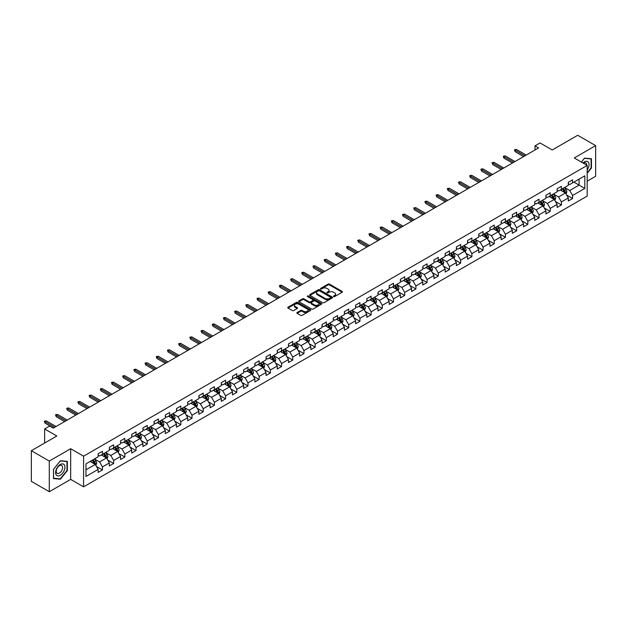 <?xml version="1.0" encoding="UTF-8"?>
<svg xmlns="http://www.w3.org/2000/svg" width="627" height="627" viewBox="0 0 627 627"><rect width="100%" height="100%" fill="white"/><g stroke="black" fill="none" stroke-linecap="round" stroke-linejoin="round"><path stroke-width="0.94" d="M333.682 296.571A0.698 0.4 0 0 0 334.669 296.571L342.154 292.245A0.995 0.572 0 0 0 342.444 291.837A0.995 0.572 0 0 0 342.154 291.43L329.473 284.117A0.995 0.572 0 0 0 328.07 284.117L320.585 288.436A0.698 0.4 0 0 0 321.573 289L322.537 288.444A3.19 1.842 0 0 1 327.043 288.444L328.101 289.055A3.19 1.842 0 0 1 329.034 290.356A3.19 1.842 0 0 1 328.101 291.657L327.137 292.213A0.698 0.4 0 0 0 328.117 292.785L329.089 292.229A3.19 1.842 0 0 1 333.595 292.229L334.653 292.833A3.19 1.842 0 0 1 335.586 294.141A3.19 1.842 0 0 1 334.653 295.442L333.682 295.999A0.698 0.4 0 0 0 333.682 296.571L333.682 295.999M297.143 312.497A0.995 0.572 0 0 0 296.853 312.904A0.995 0.572 0 0 0 297.143 313.312L300.701 315.365A0.995 0.572 0 0 0 302.112 315.365L310.42 310.569A0.995 0.572 0 0 0 310.718 310.161A0.995 0.572 0 0 0 310.42 309.754L297.747 302.433A0.995 0.572 0 0 0 296.336 302.433L288.028 307.23A0.995 0.572 0 0 0 287.73 307.638A0.995 0.572 0 0 0 288.028 308.045L292.323 310.53A0.995 0.572 0 0 0 293.734 310.53L297.284 308.468A0.995 0.572 0 0 0 297.582 308.069A0.995 0.572 0 0 0 297.284 307.661L295.152 306.431A2.665 1.536 0 0 1 294.377 305.341A2.665 1.536 0 0 1 296.022 303.923A2.665 1.536 0 0 1 298.922 304.252L307.269 309.072A2.665 1.536 0 0 1 308.053 310.161A2.665 1.536 0 0 1 306.407 311.58A2.665 1.536 0 0 1 303.499 311.251L302.112 310.443A0.995 0.572 0 0 0 300.701 310.443L297.143 312.497L297.143 313.312L300.701 311.274L300.701 310.443M587.186 181.179L595.65 176.289L595.65 145.629L577.71 135.275L552.238 149.978L540.035 142.94L535.011 145.84L538.601 147.909L53.232 428.131L49.651 426.062L44.627 428.962L44.627 443.046M49.29 461.072L49.29 491.725L70.671 479.381L70.671 448.72L49.29 461.072L31.35 450.711L56.822 436.008L44.627 428.962M70.671 448.72L83.587 456.182L587.186 165.434L587.186 196.094L83.587 486.842L83.587 456.182M595.65 145.629L574.269 157.973L587.186 165.434M322.607 302.716A0.995 0.572 0 0 0 324.018 302.716L332.326 297.919A0.995 0.572 0 0 0 332.623 297.512A0.995 0.572 0 0 0 332.326 297.104L319.652 289.784A0.995 0.572 0 0 0 318.242 289.784L309.926 294.588A0.995 0.572 0 0 0 309.636 294.988A0.995 0.572 0 0 0 309.926 295.395L322.607 302.716M307.779 296.72A0.698 0.4 0 0 1 308.484 296.814L321.361 304.252L313.061 309.04A0.995 0.572 0 0 1 311.658 309.04L298.977 301.72L298.977 300.905A0.995 0.572 0 0 0 298.687 301.313A0.995 0.572 0 0 0 298.977 301.72M298.977 300.905L302.535 298.852A0.995 0.572 0 0 1 303.946 298.852L309.087 301.822A0.995 0.572 0 0 0 310.49 301.822L312.849 300.458A0.995 0.572 0 0 0 313.147 300.051A0.995 0.572 0 0 0 312.849 299.651L307.496 296.555A0.698 0.4 0 0 1 308.484 295.991L321.377 303.429A0.995 0.572 0 0 1 321.667 303.836A0.995 0.572 0 0 1 321.377 304.244L321.377 303.429M49.29 491.725L31.35 481.371L31.35 450.711M96.472 466.472L102.46 469.936L102.46 466.911L109.349 462.93L109.349 465.955L113.659 463.471L113.659 460.445L120.541 456.472L120.541 459.497L124.851 457.012L124.851 453.987L131.741 450.006L131.741 453.031L136.043 450.547L136.043 447.521L142.932 443.548L142.932 446.573L147.235 444.081L147.235 441.055L154.124 437.082L154.124 440.107L158.435 437.622L158.435 434.597L165.324 430.616L165.324 433.641L169.627 431.157L169.627 428.131L176.516 424.158L176.516 427.183L180.819 424.698L180.819 421.673L187.708 417.692L187.708 420.717L192.011 418.233L192.011 415.207L198.9 411.234L198.9 414.251L203.211 411.767L203.211 408.741L210.1 404.768L210.1 407.793L214.403 405.308L214.403 402.283L221.292 398.302L221.292 401.327L225.595 398.843L225.595 395.817L232.484 391.844L232.484 394.869L236.794 392.377L236.794 389.359L243.684 385.378L243.684 388.403L247.986 385.918L247.986 382.893L254.875 378.92L254.875 381.937L259.178 379.453L259.178 376.427L266.067 372.454L266.067 375.479L270.37 372.994L270.37 369.969L277.259 365.988L277.259 369.013L281.57 366.529L281.57 363.503L288.459 359.53L288.459 362.555L292.762 360.063L292.762 357.045L299.651 353.064L299.651 356.089L303.954 353.604L303.954 350.579L310.843 346.598L310.843 349.623L315.154 347.139L315.154 344.113L322.043 340.14L322.043 343.165L326.346 340.68L326.346 337.655L333.235 333.674L333.235 336.699L337.538 334.215L337.538 331.189L344.427 327.216L344.427 330.241L348.73 327.749L348.73 324.731L355.619 320.75L355.619 323.775L359.929 321.29L359.929 318.265L366.819 314.284L366.819 317.309L371.121 314.825L371.121 311.799L378.01 307.826L378.01 310.851L382.313 308.366L382.313 305.341L389.202 301.36L389.202 304.385L393.513 301.9L393.513 298.875L400.394 294.902L400.394 297.919L404.705 295.435L404.705 292.409L411.594 288.436L411.594 291.461L415.897 288.976L415.897 285.951L422.786 281.97L422.786 284.995L427.089 282.511L427.089 279.485L433.978 275.512L433.978 278.537L438.289 276.052L438.289 273.027L445.178 269.046L445.178 272.071L449.481 269.586L449.481 266.561L456.37 262.588L456.37 265.605L460.673 263.121L460.673 260.095L467.562 256.122L467.562 259.147L471.872 256.662L471.872 253.637L478.754 249.656L478.754 252.681L483.064 250.197L483.064 247.171L489.953 243.198L489.953 246.223L494.256 243.731L494.256 240.713L501.145 236.732L501.145 239.757L505.448 237.272L505.448 234.247L512.337 230.274L512.337 233.291L516.648 230.807L516.648 227.781L523.537 223.808L523.537 226.833L527.84 224.348L527.84 221.323L534.729 217.342L534.729 220.367L539.032 217.882L539.032 214.857L545.921 210.884L545.921 213.909L550.224 211.417L550.224 208.399L557.113 204.418L557.113 207.443L561.424 204.958L561.424 201.933L568.313 197.952L568.313 200.977L572.616 198.493L572.616 195.467L584.811 188.429L584.811 175.834L579.074 179.15L579.074 185.114L584.811 188.429M102.46 469.936L98.157 472.421L98.157 469.396L85.954 476.442L85.954 463.847L98.157 456.801L98.157 453.776L102.46 451.291L102.46 454.316L109.349 450.343L109.349 447.317L113.659 444.825L113.659 447.85L120.541 443.877L120.541 440.852L124.851 438.367L124.851 441.392L131.741 437.411L131.741 434.386L136.043 431.901L136.043 434.926L142.932 430.953L142.932 427.927L147.235 425.443L147.235 428.468L154.124 424.487L154.124 421.462L158.435 418.977L158.435 422.002L165.324 418.021L165.324 415.003L169.627 412.511L169.627 415.536L176.516 411.563L176.516 408.538L180.819 406.053L180.819 409.078L187.708 405.097L187.708 402.072L192.011 399.587L192.011 402.612L198.9 398.639L198.9 395.613L203.211 393.129L203.211 396.146L210.1 392.173L210.1 389.148L214.403 386.663L214.403 389.688L221.292 385.707L221.292 382.689L225.595 380.197L225.595 383.222L232.484 379.249L232.484 376.224L236.794 373.739L236.794 376.764L243.684 372.783L243.684 369.758L247.986 367.273L247.986 370.298L254.875 366.325L254.875 363.299L259.178 360.815L259.178 363.832L266.067 359.859L266.067 356.834L270.37 354.349L270.37 357.374L277.259 353.393L277.259 350.368L281.57 347.883L281.57 350.908L288.459 346.935L288.459 343.909L292.762 341.425L292.762 344.45L299.651 340.469L299.651 337.444L303.954 334.959L303.954 337.984L310.843 334.011L310.843 330.985L315.154 328.501L315.154 331.518L322.043 327.545L322.043 324.52L326.346 322.035L326.346 325.06L333.235 321.079L333.235 318.054L337.538 315.569L337.538 318.594L344.427 314.621L344.427 311.595L348.73 309.111L348.73 312.136L355.619 308.155L355.619 305.13L359.929 302.645L359.929 305.67L366.819 301.689L366.819 298.671L371.121 296.179L371.121 299.204L378.01 295.231L378.01 292.206L382.313 289.721L382.313 292.746L389.202 288.765L389.202 285.74L393.513 283.255L393.513 286.28L400.394 282.307L400.394 279.281L404.705 276.797L404.705 279.814L411.594 275.841L411.594 272.816L415.897 270.331L415.897 273.356L422.786 269.375L422.786 266.357L427.089 263.865L427.089 266.89L433.978 262.917L433.978 259.892L438.289 257.407L438.289 260.432L445.178 256.451L445.178 253.426L449.481 250.941L449.481 253.966L456.37 249.993L456.37 246.967L460.673 244.483L460.673 247.5L467.562 243.527L467.562 240.502L471.872 238.017L471.872 241.042L478.754 237.061L478.754 234.043L483.064 231.551L483.064 234.576L489.953 230.603L489.953 227.577L494.256 225.093L494.256 228.118L501.145 224.137L501.145 221.112L505.448 218.627L505.448 221.652L512.337 217.679L512.337 214.653L516.648 212.169L516.648 215.186L523.537 211.213L523.537 208.188L527.84 205.703L527.84 208.728L534.729 204.747L534.729 201.722L539.032 199.237L539.032 202.262L545.921 198.289L545.921 195.263L550.224 192.779L550.224 195.804L557.113 191.823L557.113 188.798L561.424 186.313L561.424 189.338L568.313 185.365L568.313 182.339L572.616 179.847L572.616 182.872L584.811 175.834M101.315 454.983L106.48 457.961L99.591 461.942L94.426 458.956M98.157 455.147L99.591 455.97L102.46 454.316M99.591 461.942L102.46 466.911M106.48 457.961L109.349 462.93M112.507 448.517L117.672 451.503L110.783 455.476L105.618 452.49M109.349 448.681L110.783 449.512L113.659 447.85M110.783 455.476L113.659 460.445M117.672 451.503L120.541 456.472M123.699 442.051L128.872 445.037L121.983 449.01L116.81 446.032M120.541 442.215L121.983 443.046L124.851 441.392M121.983 449.01L124.851 453.987M128.872 445.037L131.741 450.006M134.899 435.593L140.064 438.571L133.175 442.552L128.01 439.566M131.741 435.757L133.175 436.588L136.043 434.926M133.175 442.552L136.043 447.521M140.064 438.571L142.932 443.548M146.091 429.127L151.256 432.113L144.367 436.086L139.202 433.108M142.932 429.291L144.367 430.122L147.235 428.468M144.367 436.086L147.235 441.055M151.256 432.113L154.124 437.082M157.283 422.669L162.448 425.647L155.559 429.628L150.394 426.642M154.124 422.833L155.559 423.656L158.435 422.002M155.559 429.628L158.435 434.597M162.448 425.647L165.324 430.616M168.475 416.203L173.648 419.181L166.758 423.162L161.586 420.176M165.324 416.367L166.758 417.198L169.627 415.536M166.758 423.162L169.627 428.131M173.648 419.181L176.516 424.158M179.675 409.737L184.84 412.723L177.95 416.696L172.786 413.718M176.516 409.901L177.95 410.732L180.819 409.078M177.95 416.696L180.819 421.673M184.84 412.723L187.708 417.692M190.867 403.279L196.032 406.257L189.142 410.238L183.977 407.252M187.708 403.443L189.142 404.274L192.011 402.612M189.142 410.238L192.011 415.207M196.032 406.257L198.9 411.234M202.059 396.813L207.223 399.799L200.342 403.772L195.169 400.794M198.9 396.977L200.342 397.808L203.211 396.146M200.342 403.772L203.211 408.741M207.223 399.799L210.1 404.768M213.258 390.347L218.423 393.333L211.534 397.314L206.369 394.328M210.1 390.519L211.534 391.342L214.403 389.688M211.534 397.314L214.403 402.283M218.423 393.333L221.292 398.302M224.45 383.889L229.615 386.867L222.726 390.848L217.561 387.862M221.292 384.053L222.726 384.884L225.595 383.222M222.726 390.848L225.595 395.817M229.615 386.867L232.484 391.844M235.642 377.423L240.807 380.409L233.918 384.382L228.753 381.404M232.484 377.587L233.918 378.418L236.794 376.764M233.918 384.382L236.794 389.359M240.807 380.409L243.684 385.378M246.834 370.965L252.007 373.943L245.118 377.924L239.945 374.938M243.684 371.129L245.118 371.952L247.986 370.298M245.118 377.924L247.986 382.893M252.007 373.943L254.875 378.92M258.034 364.499L263.199 367.485L256.31 371.458L251.145 368.472M254.875 364.663L256.31 365.494L259.178 363.832M256.31 371.458L259.178 376.427M263.199 367.485L266.067 372.454M269.226 358.033L274.391 361.019L267.502 364.992L262.337 362.014M266.067 358.205L267.502 359.028L270.37 357.374M267.502 364.992L270.37 369.969M274.391 361.019L277.259 365.988M280.418 351.575L285.583 354.553L278.702 358.534L273.529 355.548M277.259 351.739L278.702 352.57L281.57 350.908M278.702 358.534L281.57 363.503M285.583 354.553L288.459 359.53M291.618 345.109L296.783 348.095L289.893 352.068L284.729 349.09M288.459 345.273L289.893 346.104L292.762 344.45M289.893 352.068L292.762 357.045M296.783 348.095L299.651 353.064M302.81 338.651L307.975 341.629L301.085 345.61L295.92 342.624M299.651 338.815L301.085 339.638L303.954 337.984M301.085 345.61L303.954 350.579M307.975 341.629L310.843 346.598M314.002 332.185L319.167 335.171L312.277 339.144L307.112 336.158M310.843 332.349L312.277 333.18L315.154 331.518M312.277 339.144L315.154 344.113M319.167 335.171L322.043 340.14M325.194 325.719L330.366 328.705L323.477 332.678L318.304 329.7M322.043 325.883L323.477 326.714L326.346 325.06M323.477 332.678L326.346 337.655M330.366 328.705L333.235 333.674M336.393 319.261L341.558 322.239L334.669 326.22L329.504 323.234M333.235 319.425L334.669 320.256L337.538 318.594M334.669 326.22L337.538 331.189M341.558 322.239L344.427 327.216M347.585 312.795L352.75 315.781L345.861 319.754L340.696 316.776M344.427 312.959L345.861 313.79L348.73 312.136M345.861 319.754L348.73 324.731M352.75 315.781L355.619 320.75M358.777 306.337L363.942 309.315L357.053 313.296L351.888 310.31M355.619 306.501L357.053 307.324L359.929 305.67M357.053 313.296L359.929 318.265M363.942 309.315L366.819 314.284M369.969 299.871L375.142 302.857L368.253 306.83L363.088 303.844M366.819 300.035L368.253 300.866L371.121 299.204M368.253 306.83L371.121 311.799M375.142 302.857L378.01 307.826M381.169 293.405L386.334 296.391L379.445 300.364L374.28 297.386M378.01 293.569L379.445 294.4L382.313 292.746M379.445 300.364L382.313 305.341M386.334 296.391L389.202 301.36M392.361 286.947L397.526 289.925L390.637 293.906L385.472 290.92M389.202 287.111L390.637 287.942L393.513 286.28M390.637 293.906L393.513 298.875M397.526 289.925L400.394 294.902M403.553 280.481L408.726 283.467L401.836 287.44L396.664 284.462M400.394 280.645L401.836 281.476L404.705 279.814M401.836 287.44L404.705 292.409M408.726 283.467L411.594 288.436M414.753 274.015L419.918 277.001L413.028 280.982L407.863 277.996M411.594 274.187L413.028 275.01L415.897 273.356M413.028 280.982L415.897 285.951M419.918 277.001L422.786 281.97M425.945 267.557L431.11 270.535L424.22 274.516L419.055 271.53M422.786 267.721L424.22 268.552L427.089 266.89M424.22 274.516L427.089 279.485M431.11 270.535L433.978 275.512M437.137 261.091L442.301 264.077L435.412 268.05L430.247 265.072M433.978 261.255L435.412 262.086L438.289 260.432M435.412 268.05L438.289 273.027M442.301 264.077L445.178 269.046M448.329 254.633L453.501 257.611L446.612 261.592L441.447 258.606M445.178 254.797L446.612 255.628L449.481 253.966M446.612 261.592L449.481 266.561M453.501 257.611L456.37 262.588M459.528 248.167L464.693 251.153L457.804 255.126L452.639 252.14M456.37 248.331L457.804 249.162L460.673 247.5M457.804 255.126L460.673 260.095M464.693 251.153L467.562 256.122M470.72 241.701L475.885 244.687L468.996 248.66L463.831 245.682M467.562 241.873L468.996 242.696L471.872 241.042M468.996 248.66L471.872 253.637M475.885 244.687L478.754 249.656M481.912 235.243L487.085 238.221L480.196 242.202L475.023 239.216M478.754 235.407L480.196 236.238L483.064 234.576M480.196 242.202L483.064 247.171M487.085 238.221L489.953 243.198M493.112 228.777L498.277 231.763L491.388 235.736L486.223 232.758M489.953 228.941L491.388 229.772L494.256 228.118M491.388 235.736L494.256 240.713M498.277 231.763L501.145 236.732M504.304 222.319L509.469 225.297L502.58 229.278L497.415 226.292M501.145 222.483L502.58 223.306L505.448 221.652M502.58 229.278L505.448 234.247M509.469 225.297L512.337 230.274M515.496 215.853L520.661 218.839L513.772 222.812L508.607 219.826M512.337 216.017L513.772 216.848L516.648 215.186M513.772 222.812L516.648 227.781M520.661 218.839L523.537 223.808M526.688 209.387L531.861 212.373L524.971 216.346L519.799 213.368M523.537 209.559L524.971 210.382L527.84 208.728M524.971 216.346L527.84 221.323M531.861 212.373L534.729 217.342M537.888 202.929L543.053 205.907L536.163 209.888L530.998 206.902M534.729 203.093L536.163 203.924L539.032 202.262M536.163 209.888L539.032 214.857M543.053 205.907L545.921 210.884M549.08 196.463L554.244 199.449L547.355 203.422L542.19 200.444M545.921 196.627L547.355 197.458L550.224 195.804M547.355 203.422L550.224 208.399M554.244 199.449L557.113 204.418M560.272 190.005L565.436 192.983L558.555 196.964L553.382 193.978M557.113 190.169L558.555 190.992L561.424 189.338M558.555 196.964L561.424 201.933M565.436 192.983L568.313 197.952M573.909 182.128L579.074 185.114L569.747 190.498L564.582 187.512M568.313 183.703L569.747 184.534L572.616 182.872M569.747 190.498L572.616 195.467M70.671 479.381L83.587 486.842M535.011 145.84L535.011 149.978M85.954 469.811L95.288 464.427L90.116 461.441M95.288 464.427L98.157 469.396M566.628 195.036L572.616 198.493M555.428 201.494L561.424 204.958M544.236 207.96L550.224 211.417M533.044 214.426L539.032 217.882M521.844 220.884L527.84 224.348M510.652 227.35L516.648 230.807M499.46 233.808L505.448 237.272M488.268 240.274L494.256 243.731M477.069 246.74L483.064 250.197M465.877 253.198L471.872 256.662M454.685 259.664L460.673 263.121M443.485 266.13L449.481 269.586M432.293 272.588L438.289 276.052M421.101 279.054L427.089 282.511M409.909 285.512L415.897 288.976M398.709 291.978L404.705 295.435M387.517 298.444L393.513 301.9M376.325 304.902L382.313 308.366M365.126 311.368L371.121 314.825M353.934 317.826L359.929 321.29M342.742 324.292L348.73 327.749M331.55 330.758L337.538 334.215M320.35 337.216L326.346 340.68M309.158 343.682L315.154 347.139M297.966 350.14L303.954 353.604M286.774 356.606L292.762 360.063M275.574 363.072L281.57 366.529M264.382 369.53L270.37 372.994M253.19 375.996L259.178 379.453M241.991 382.462L247.986 385.918M230.799 388.92L236.794 392.377M219.607 395.386L225.595 398.843M208.415 401.844L214.403 405.308M197.215 408.31L203.211 411.767M186.023 414.776L192.011 418.233M174.831 421.234L180.819 424.698M163.631 427.7L169.627 431.157M152.439 434.158L158.435 437.622M141.247 440.624L147.235 444.081M130.055 447.09L136.043 450.547M118.856 453.548L124.851 457.012M107.664 460.014L113.659 463.471M587.186 173.311L591.449 167.997L591.449 158.764L584.529 158.145L581.37 162.079L584.388 158.349L591.096 158.952L591.096 167.895L587.186 172.762M53.491 478.589L60.411 479.208L67.34 470.595L67.34 461.362L60.411 460.743L53.491 469.357L53.491 478.589M59.683 478.785L60.411 479.208M333.964 296.665L334.653 296.265A3.19 1.842 0 0 0 335.586 294.964L335.586 294.141M329.034 290.356L329.034 291.187A3.19 1.842 0 0 1 328.101 292.488L327.412 292.887M342.154 291.43L342.154 292.245L329.473 284.94A0.995 0.572 0 0 0 328.07 284.94L320.859 289.102M332.318 297.927L319.652 290.614A0.995 0.572 0 0 0 318.242 290.614L309.942 295.403L309.926 294.588M330.57 297.801A0.698 0.4 0 0 0 330.57 297.229L319.441 290.803A0.698 0.4 0 0 0 318.453 290.803L317.434 291.39A3.19 1.842 0 0 0 316.494 292.691A3.19 1.842 0 0 0 317.434 293.992L325.037 298.389A3.19 1.842 0 0 0 329.543 298.389L330.57 297.801L330.57 298.624A0.698 0.4 0 0 0 330.57 298.06M316.494 292.691L316.494 293.522A3.19 1.842 0 0 0 317.434 294.823L317.434 293.992M330.57 298.624L329.543 299.212A3.19 1.842 0 0 1 325.037 299.212L317.434 294.823M298.993 301.728L302.535 299.682L302.535 298.852M313.147 300.051L313.147 300.882A0.995 0.572 0 0 1 312.849 301.289L310.49 302.653A0.995 0.572 0 0 1 309.087 302.653L303.946 299.682A0.995 0.572 0 0 0 302.535 299.682M314.417 304.902A2.665 1.536 0 0 0 317.325 305.239A2.665 1.536 0 0 0 318.971 303.813A2.665 1.536 0 0 0 318.187 302.731L315.248 301.031A0.995 0.572 0 0 0 313.837 301.031L311.478 302.394A0.995 0.572 0 0 0 311.188 302.802A0.995 0.572 0 0 0 311.478 303.209L314.417 304.902L314.417 305.733A2.665 1.536 0 0 0 317.325 306.062A2.665 1.536 0 0 0 318.971 304.644L318.971 303.813M311.188 302.802L311.188 303.625A0.995 0.572 0 0 0 311.478 304.032L311.478 303.209M314.417 305.733L311.478 304.032M308.053 310.161L308.053 310.992A2.665 1.536 0 0 1 306.407 312.411A2.665 1.536 0 0 1 303.499 312.074L302.112 311.274A0.995 0.572 0 0 0 300.701 311.274M294.377 305.341L294.377 306.172A2.665 1.536 0 0 0 295.152 307.254L295.152 306.431M297.284 307.661L297.284 308.468L295.152 307.254M310.42 309.754L310.42 310.569L297.747 303.264A0.995 0.572 0 0 0 296.336 303.264L288.036 308.053L288.028 307.23M566.009 193.962L566.863 191.815A2.688 1.552 -120 0 0 566.001 189.526L564.519 187.551M561.941 190.961L560.93 189.62M562.294 188.829L563.775 190.812A2.688 1.552 60 0 1 564.551 192.426L565.405 191.933A2.688 1.552 -120 0 0 564.637 190.31L563.156 188.335M562.482 188.727L564.128 190.921A1.372 0.792 60 0 1 564.378 191.337L565.405 191.933M524.901 155.825L515.128 150.182L515.128 151.671L514.477 149.806L515.128 150.182L516.413 149.438L526.186 155.073M515.128 151.671L523.608 156.57M514.477 149.806L516.413 149.438M587.186 169.988A6.599 3.809 120 0 0 588.424 167.66A6.599 3.809 120 0 0 588.016 161.821A6.599 3.809 120 0 0 582.961 162.996M590.65 158.694L591.096 158.952M586.723 165.167A4.514 2.61 120 0 0 585.79 162.895A4.514 2.61 120 0 0 583.361 163.224M60.27 475.282A6.599 3.809 120 0 0 64.934 467.201A6.599 3.809 120 0 0 60.27 464.505A6.599 3.809 120 0 0 55.607 472.586A6.599 3.809 120 0 0 60.27 475.282M59.416 473.087A4.514 2.61 120 0 0 62.371 469.114A4.514 2.61 120 0 0 61.673 465.493A4.514 2.61 120 0 0 59.416 465.712A4.514 2.61 120 0 0 56.469 469.694A4.514 2.61 120 0 0 57.159 473.314A4.514 2.61 120 0 0 59.416 473.087M53.561 469.294L60.27 460.947L66.979 461.55L66.979 470.493L60.27 478.84L53.561 478.236L53.546 469.286M66.533 461.292L66.979 461.55M554.817 200.428L555.663 198.281A2.688 1.552 -120 0 0 554.809 195.985L553.327 194.009M550.749 197.427L549.738 196.086M551.102 195.295L552.583 197.27A2.688 1.552 60 0 1 553.351 198.892L554.213 198.391A2.688 1.552 -120 0 0 553.445 196.776L551.964 194.801M551.29 195.185L552.936 197.38A1.372 0.792 60 0 1 553.179 197.795L554.213 198.391M543.617 206.894L544.471 204.739A2.688 1.552 -120 0 0 543.617 202.45L542.136 200.475M539.549 203.885L538.546 202.545M539.91 201.761L541.391 203.736A2.688 1.552 60 0 1 542.159 205.35L543.021 204.857A2.688 1.552 -120 0 0 542.253 203.242L540.772 201.259M540.098 201.651L541.736 203.846A1.372 0.792 60 0 1 541.987 204.261L543.021 204.857M513.701 162.283L503.928 156.64L503.928 158.137L503.285 156.272L503.928 156.64L505.221 155.896L514.994 161.539M503.928 158.137L512.408 163.028M503.285 156.272L505.221 155.896M502.509 168.749L492.736 163.106L492.736 164.595L492.093 162.73L492.736 163.106L494.029 162.362L503.802 168.005M492.736 164.595L501.216 169.494M492.093 162.73L494.029 162.362M532.425 213.352L533.279 211.205A2.688 1.552 -120 0 0 532.417 208.916L530.936 206.934M528.357 210.351L527.354 209.01M528.718 208.219L530.199 210.202A2.688 1.552 60 0 1 530.967 211.816L531.829 211.323A2.688 1.552 -120 0 0 531.053 209.7L529.572 207.725M528.898 208.117L530.544 210.304A1.372 0.792 60 0 1 530.795 210.719L531.829 211.323M521.233 219.818L522.087 217.663A2.688 1.552 -120 0 0 521.225 215.374L519.744 213.399M517.165 216.817L516.154 215.469M517.518 214.685L518.999 216.66A2.688 1.552 60 0 1 519.767 218.282L520.629 217.781A2.688 1.552 -120 0 0 519.861 216.166L518.38 214.183M517.706 214.575L519.352 216.77A1.372 0.792 60 0 1 519.603 217.185L520.629 217.781M510.033 226.276L510.887 224.129A2.688 1.552 -120 0 0 510.033 221.84L508.552 219.865M505.965 223.275L504.962 221.934M506.326 221.151L507.807 223.126A2.688 1.552 60 0 1 508.575 224.74L509.437 224.247A2.688 1.552 -120 0 0 508.669 222.624L507.188 220.649M506.514 221.041L508.16 223.236A1.372 0.792 60 0 1 508.403 223.651L509.437 224.247M491.317 175.207L481.544 169.564L481.544 171.061L480.893 169.196L481.544 169.564L482.829 168.82L492.603 174.463M481.544 171.061L490.024 175.96M480.893 169.196L482.829 168.82M480.117 181.673L470.344 176.03L470.344 177.519L469.701 175.662L470.344 176.03L471.637 175.286L481.411 180.929M470.344 177.519L478.832 182.418M469.701 175.662L471.637 175.286M468.925 188.139L459.152 182.496L459.152 183.985L458.509 182.12L459.152 182.496L460.445 181.752L470.219 187.395M459.152 183.985L467.632 188.884M458.509 182.12L460.445 181.752M498.841 232.742L499.695 230.595A2.688 1.552 -120 0 0 498.841 228.306L497.36 226.323M494.774 229.741L493.77 228.4M495.134 227.609L496.615 229.584A2.688 1.552 60 0 1 497.383 231.206L498.246 230.705A2.688 1.552 -120 0 0 497.477 229.09L495.996 227.115M495.322 227.499L496.96 229.694A1.372 0.792 60 0 1 497.211 230.109L498.246 230.705M457.734 194.597L447.96 188.954L447.96 190.451L447.31 188.586L447.96 188.954L449.253 188.21L459.027 193.853M447.96 190.451L456.44 195.342M447.31 188.586L449.253 188.21M487.649 239.208L488.504 237.053A2.688 1.552 -120 0 0 487.641 234.764L486.16 232.789M483.582 236.207L482.578 234.859M483.934 234.075L485.416 236.05A2.688 1.552 60 0 1 486.191 237.664L487.054 237.171A2.688 1.552 -120 0 0 486.278 235.556L484.796 233.573M484.122 233.965L485.768 236.16A1.372 0.792 60 0 1 486.019 236.575L487.054 237.171M446.542 201.063L436.768 195.42L436.768 196.909L436.118 195.044L436.768 195.42L438.054 194.676L447.827 200.319M436.768 196.909L445.248 201.808M436.118 195.044L438.054 194.676M476.457 245.666L477.304 243.519A2.688 1.552 -120 0 0 476.449 241.23L474.968 239.255M472.39 242.665L471.379 241.324M472.742 240.533L474.224 242.516A2.688 1.552 60 0 1 474.992 244.13L475.854 243.637A2.688 1.552 -120 0 0 475.086 242.014L473.604 240.039M472.93 240.431L474.576 242.618A1.372 0.792 60 0 1 474.819 243.041L475.854 243.637M435.342 207.521L425.568 201.886L425.568 203.375L424.926 201.51L425.568 201.886L426.862 201.134L436.635 206.777M425.568 203.375L434.049 208.274M424.926 201.51L426.862 201.134M465.258 252.132L466.112 249.985A2.688 1.552 -120 0 0 465.258 247.689L463.776 245.713M461.19 249.131L460.187 247.783M461.55 246.999L463.032 248.974A2.688 1.552 60 0 1 463.8 250.596L464.662 250.095A2.688 1.552 -120 0 0 463.894 248.48L462.412 246.505M461.738 246.889L463.377 249.084A1.372 0.792 60 0 1 463.627 249.499L464.662 250.095M424.15 213.987L414.376 208.344L414.376 209.833L413.734 207.976L414.376 208.344L415.67 207.6L425.443 213.243M414.376 209.833L422.857 214.732M413.734 207.976L415.67 207.6M454.066 258.598L454.92 256.443A2.688 1.552 -120 0 0 454.058 254.154L452.576 252.179M449.998 255.589L448.995 254.248M450.358 253.465L451.84 255.44A2.688 1.552 60 0 1 452.608 257.054L453.47 256.561A2.688 1.552 -120 0 0 452.694 254.938L451.213 252.963M450.547 253.355L452.185 255.55A1.372 0.792 60 0 1 452.435 255.965L453.47 256.561M412.958 220.453L403.185 214.81L403.185 216.299L402.534 214.434L403.185 214.81L404.478 214.066L414.251 219.709M403.185 216.299L411.665 221.198M402.534 214.434L404.478 214.066M442.874 265.056L443.728 262.909A2.688 1.552 -120 0 0 442.866 260.62L441.384 258.637M438.806 262.055L437.795 260.714M439.159 259.923L440.64 261.898A2.688 1.552 60 0 1 441.416 263.52L442.27 263.019A2.688 1.552 -120 0 0 441.502 261.404L440.021 259.429M439.347 259.813L440.993 262.008A1.372 0.792 60 0 1 441.243 262.423L442.27 263.019M401.758 226.911L391.985 221.268L391.985 222.765L391.342 220.9L391.985 221.268L393.278 220.524L403.051 226.167M391.985 222.765L400.473 227.656M391.342 220.9L393.278 220.524M431.674 271.522L432.528 269.367A2.688 1.552 -120 0 0 431.674 267.078L430.193 265.103M427.606 268.521L426.603 267.173M427.967 266.389L429.448 268.364A2.688 1.552 60 0 1 430.216 269.978L431.078 269.485A2.688 1.552 -120 0 0 430.31 267.87L428.829 265.887M428.155 266.279L429.801 268.474A1.372 0.792 60 0 1 430.044 268.889L431.078 269.485M390.566 233.377L380.793 227.734L380.793 229.223L380.15 227.358L380.793 227.734L382.086 226.99L391.859 232.633M380.793 229.223L389.273 234.122M380.15 227.358L382.086 226.99M420.482 277.98L421.336 275.833A2.688 1.552 -120 0 0 420.482 273.544L419.001 271.569M416.414 274.979L415.411 273.638M416.775 272.847L418.256 274.83A2.688 1.552 60 0 1 419.024 276.444L419.886 275.951A2.688 1.552 -120 0 0 419.118 274.328L417.637 272.353M416.963 272.745L418.601 274.932A1.372 0.792 60 0 1 418.852 275.355L419.886 275.951M379.374 239.843L369.601 234.2L369.601 235.689L368.95 233.824L369.601 234.2L370.894 233.448L380.667 239.091M369.601 235.689L378.081 240.588M368.95 233.824L370.894 233.448M409.29 284.446L410.144 282.299A2.688 1.552 -120 0 0 409.282 280.003L407.801 278.027M405.222 281.445L404.219 280.097M405.575 279.313L407.056 281.288A2.688 1.552 60 0 1 407.832 282.91L408.694 282.409A2.688 1.552 -120 0 0 407.918 280.794L406.437 278.819M405.763 279.203L407.409 281.398A1.372 0.792 60 0 1 407.66 281.813L408.694 282.409M368.182 246.301L358.409 240.658L358.409 242.147L357.758 240.29L358.409 240.658L359.694 239.914L369.468 245.557M358.409 242.147L366.889 247.046M357.758 240.29L359.694 239.914M398.098 290.912L398.952 288.757A2.688 1.552 -120 0 0 398.09 286.468L396.609 284.493M394.03 287.903L393.019 286.563M394.383 285.779L395.864 287.754A2.688 1.552 60 0 1 396.632 289.368L397.494 288.875A2.688 1.552 -120 0 0 396.726 287.252L395.245 285.277M394.571 285.669L396.217 287.864A1.372 0.792 60 0 1 396.468 288.279L397.494 288.875M356.982 252.767L347.209 247.124L347.209 248.613L346.566 246.748L347.209 247.124L348.502 246.38L358.276 252.023M347.209 248.613L355.697 253.512M346.566 246.748L348.502 246.38M386.898 297.37L387.752 295.223A2.688 1.552 -120 0 0 386.898 292.934L385.417 290.952M382.831 294.369L381.827 293.028M383.191 292.237L384.672 294.22A2.688 1.552 60 0 1 385.44 295.834L386.303 295.333A2.688 1.552 -120 0 0 385.534 293.718L384.053 291.743M383.379 292.127L385.017 294.322A1.372 0.792 60 0 1 385.268 294.737L386.303 295.333M345.79 259.225L336.017 253.582L336.017 255.079L335.374 253.214L336.017 253.582L337.31 252.838L347.084 258.481M336.017 255.079L344.497 259.978M335.374 253.214L337.31 252.838M375.706 303.836L376.561 301.681A2.688 1.552 -120 0 0 375.698 299.392L374.217 297.417M371.639 300.835L370.635 299.487M371.999 298.703L373.48 300.678A2.688 1.552 60 0 1 374.248 302.292L375.111 301.799A2.688 1.552 -120 0 0 374.335 300.184L372.861 298.201M372.187 298.593L373.825 300.788A1.372 0.792 60 0 1 374.076 301.203L375.111 301.799M334.599 265.691L324.825 260.048L324.825 261.537L324.175 259.672L324.825 260.048L326.118 259.304L335.892 264.947M324.825 261.537L333.305 266.436M324.175 259.672L326.118 259.304M364.514 310.294L365.369 308.147A2.688 1.552 -120 0 0 364.506 305.858L363.025 303.883M360.447 307.293L359.436 305.952M360.799 305.161L362.281 307.144A2.688 1.552 60 0 1 363.057 308.758L363.911 308.265A2.688 1.552 -120 0 0 363.143 306.642L361.661 304.667M360.987 305.059L362.633 307.254A1.372 0.792 60 0 1 362.884 307.669L363.911 308.265M323.399 272.157L313.625 266.514L313.625 268.003L312.983 266.138L313.625 266.514L314.919 265.762L324.692 271.405M313.625 268.003L322.113 272.902M312.983 266.138L314.919 265.762M353.315 316.76L354.169 314.613A2.688 1.552 -120 0 0 353.315 312.317L351.833 310.341M349.247 313.759L348.244 312.418M349.607 311.627L351.089 313.602A2.688 1.552 60 0 1 351.857 315.224L352.719 314.723A2.688 1.552 -120 0 0 351.951 313.108L350.469 311.133M349.795 311.517L351.441 313.712A1.372 0.792 60 0 1 351.684 314.127L352.719 314.723M312.207 278.615L302.433 272.972L302.433 274.469L301.791 272.604L302.433 272.972L303.727 272.228L313.5 277.871M302.433 274.469L310.914 279.36M301.791 272.604L303.727 272.228M342.123 323.226L342.977 321.071A2.688 1.552 -120 0 0 342.123 318.782L340.641 316.807M338.055 320.217L337.052 318.877M338.415 318.093L339.897 320.068A2.688 1.552 60 0 1 340.665 321.682L341.527 321.189A2.688 1.552 -120 0 0 340.759 319.574L339.278 317.591M338.604 317.983L340.242 320.178A1.372 0.792 60 0 1 340.492 320.593L341.527 321.189M301.015 285.081L291.241 279.438L291.241 280.927L290.599 279.062L291.241 279.438L292.535 278.694L302.308 284.337M291.241 280.927L299.722 285.826M290.599 279.062L292.535 278.694M330.931 329.684L331.785 327.537A2.688 1.552 -120 0 0 330.923 325.248L329.441 323.266M326.863 326.683L325.86 325.342M327.223 324.551L328.697 326.534A2.688 1.552 60 0 1 329.473 328.148L330.335 327.655A2.688 1.552 -120 0 0 329.559 326.032L328.078 324.057M327.404 324.441L329.05 326.636A1.372 0.792 60 0 1 329.3 327.051L330.335 327.655M289.823 291.539L280.05 285.896L280.05 287.393L279.399 285.528L280.05 285.896L281.335 285.152L291.108 290.795M280.05 287.393L288.53 292.292M279.399 285.528L281.335 285.152M319.739 336.15L320.593 333.995A2.688 1.552 -120 0 0 319.731 331.707L318.25 329.731M315.671 333.149L314.66 331.801M316.024 331.017L317.505 332.992A2.688 1.552 60 0 1 318.273 334.614L319.135 334.113A2.688 1.552 -120 0 0 318.367 332.498L316.886 330.515M316.212 330.907L317.858 333.102A1.372 0.792 60 0 1 318.108 333.517L319.135 334.113M278.623 298.005L268.85 292.362L268.85 293.851L268.207 291.994L268.85 292.362L270.143 291.618L279.916 297.261M268.85 293.851L277.338 298.75M268.207 291.994L270.143 291.618M308.539 342.608L309.393 340.461A2.688 1.552 -120 0 0 308.539 338.172L307.058 336.197M304.471 339.607L303.468 338.267M304.832 337.483L306.313 339.458A2.688 1.552 60 0 1 307.081 341.072L307.943 340.579A2.688 1.552 -120 0 0 307.175 338.956L305.694 336.981M305.02 337.373L306.666 339.568A1.372 0.792 60 0 1 306.909 339.983L307.943 340.579M267.431 304.471L257.658 298.828L257.658 300.317L257.015 298.452L257.658 298.828L258.951 298.084L268.724 303.719M257.658 300.317L266.138 305.216M257.015 298.452L258.951 298.084M297.347 349.074L298.201 346.927A2.688 1.552 -120 0 0 297.339 344.638L295.866 342.655M293.279 346.073L292.276 344.732M293.64 343.941L295.121 345.916A2.688 1.552 60 0 1 295.889 347.538L296.751 347.037A2.688 1.552 -120 0 0 295.983 345.422L294.502 343.447M293.828 343.831L295.466 346.026A1.372 0.792 60 0 1 295.717 346.441L296.751 347.037M256.239 310.929L246.466 305.286L246.466 306.783L245.815 304.918L246.466 305.286L247.759 304.542L257.532 310.185M246.466 306.783L254.946 311.674M245.815 304.918L247.759 304.542M286.155 355.54L287.009 353.385A2.688 1.552 -120 0 0 286.147 351.096L284.666 349.121M282.087 352.539L281.076 351.191M282.44 350.407L283.921 352.382A2.688 1.552 60 0 1 284.697 353.996L285.551 353.503A2.688 1.552 -120 0 0 284.783 351.888L283.302 349.905M282.628 350.297L284.274 352.492A1.372 0.792 60 0 1 284.525 352.907L285.551 353.503M245.047 317.395L235.274 311.752L235.274 313.241L234.623 311.376L235.274 311.752L236.559 311.008L246.333 316.651M235.274 313.241L243.754 318.14M234.623 311.376L236.559 311.008M274.963 361.998L275.809 359.851A2.688 1.552 -120 0 0 274.955 357.562L273.474 355.58M270.895 358.997L269.884 357.656M271.248 356.865L272.729 358.848A2.688 1.552 60 0 1 273.497 360.462L274.36 359.969A2.688 1.552 -120 0 0 273.591 358.346L272.11 356.371M271.436 356.763L273.082 358.95A1.372 0.792 60 0 1 273.325 359.365L274.36 359.969M233.847 323.853L224.074 318.218L224.074 319.707L223.431 317.842L224.074 318.218L225.367 317.466L235.141 323.109M224.074 319.707L232.554 324.606M223.431 317.842L225.367 317.466M263.763 368.464L264.618 366.317A2.688 1.552 -120 0 0 263.763 364.021L262.282 362.045M259.696 365.463L258.692 364.115M260.056 363.331L261.537 365.306A2.688 1.552 60 0 1 262.305 366.928L263.168 366.427A2.688 1.552 -120 0 0 262.399 364.812L260.918 362.837M260.244 363.221L261.882 365.416A1.372 0.792 60 0 1 262.133 365.831L263.168 366.427M222.656 330.319L212.882 324.676L212.882 326.165L212.239 324.308L212.882 324.676L214.175 323.932L223.949 329.575M212.882 326.165L221.362 331.064M212.239 324.308L214.175 323.932M252.571 374.93L253.426 372.775A2.688 1.552 -120 0 0 252.563 370.486L251.082 368.511M248.504 371.921L247.5 370.581M248.864 369.797L250.345 371.772A2.688 1.552 60 0 1 251.113 373.386L251.976 372.893A2.688 1.552 -120 0 0 251.2 371.27L249.718 369.295M249.044 369.687L250.69 371.882A1.372 0.792 60 0 1 250.941 372.297L251.976 372.893M211.464 336.785L201.69 331.142L201.69 332.631L201.04 330.766L201.69 331.142L202.976 330.398L212.749 336.041M201.69 332.631L210.17 337.53M201.04 330.766L202.976 330.398M241.379 381.388L242.234 379.241A2.688 1.552 -120 0 0 241.371 376.952L239.89 374.97M237.312 378.387L236.301 377.046M237.664 376.255L239.146 378.23A2.688 1.552 60 0 1 239.914 379.852L240.776 379.351A2.688 1.552 -120 0 0 240.008 377.736L238.526 375.761M237.852 376.145L239.498 378.34A1.372 0.792 60 0 1 239.749 378.755L240.776 379.351M200.264 343.243L190.49 337.6L190.49 339.097L189.848 337.232L190.49 337.6L191.784 336.856L201.557 342.499M190.49 339.097L198.978 343.988M189.848 337.232L191.784 336.856M230.18 387.854L231.034 385.699A2.688 1.552 -120 0 0 230.18 383.41L228.698 381.435M226.112 384.853L225.109 383.505M226.472 382.721L227.954 384.696A2.688 1.552 60 0 1 228.722 386.31L229.584 385.817A2.688 1.552 -120 0 0 228.816 384.202L227.335 382.219M226.66 382.611L228.306 384.806A1.372 0.792 60 0 1 228.549 385.221L229.584 385.817M189.072 349.709L179.298 344.066L179.298 345.555L178.656 343.69L179.298 344.066L180.592 343.322L190.365 348.965M179.298 345.555L187.779 350.454M178.656 343.69L180.592 343.322M218.988 394.312L219.842 392.165A2.688 1.552 -120 0 0 218.988 389.876L217.506 387.901M214.92 391.311L213.917 389.97M215.28 389.179L216.762 391.162A2.688 1.552 60 0 1 217.53 392.776L218.392 392.283A2.688 1.552 -120 0 0 217.624 390.66L216.143 388.685M215.469 389.077L217.107 391.264A1.372 0.792 60 0 1 217.357 391.687L218.392 392.283M177.88 356.175L168.107 350.532L168.107 352.021L167.456 350.156L168.107 350.532L169.4 349.78L179.173 355.423M168.107 352.021L176.587 356.92M167.456 350.156L169.4 349.78M207.796 400.778L208.65 398.631A2.688 1.552 -120 0 0 207.788 396.335L206.307 394.359M203.728 397.777L202.717 396.429M204.081 395.645L205.562 397.62A2.688 1.552 60 0 1 206.338 399.242L207.192 398.741A2.688 1.552 -120 0 0 206.424 397.126L204.943 395.151M204.269 395.535L205.915 397.73A1.372 0.792 60 0 1 206.165 398.145L207.192 398.741M166.688 362.633L156.915 356.99L156.915 358.479L156.264 356.622L156.915 356.99L158.2 356.246L167.973 361.889M156.915 358.479L165.395 363.378M156.264 356.622L158.2 356.246M196.604 407.244L197.45 405.089A2.688 1.552 -120 0 0 196.596 402.8L195.115 400.825M192.536 404.235L191.525 402.895M192.889 402.111L194.37 404.086A2.688 1.552 60 0 1 195.138 405.7L196 405.207A2.688 1.552 -120 0 0 195.232 403.584L193.751 401.609M193.077 402.001L194.723 404.196A1.372 0.792 60 0 1 194.966 404.611L196 405.207M155.488 369.099L145.715 363.456L145.715 364.945L145.072 363.08L145.715 363.456L147.008 362.712L156.781 368.355M145.715 364.945L154.195 369.844M145.072 363.08L147.008 362.712M185.404 413.702L186.258 411.555A2.688 1.552 -120 0 0 185.404 409.266L183.923 407.284M181.336 410.701L180.333 409.36M181.697 408.569L183.178 410.544A2.688 1.552 60 0 1 183.946 412.166L184.808 411.665A2.688 1.552 -120 0 0 184.04 410.05L182.559 408.075M181.885 408.459L183.523 410.654A1.372 0.792 60 0 1 183.774 411.069L184.808 411.665M144.296 375.557L134.523 369.914L134.523 371.411L133.88 369.546L134.523 369.914L135.816 369.17L145.589 374.813M134.523 371.411L143.003 376.31M133.88 369.546L135.816 369.17M174.212 420.168L175.066 418.013A2.688 1.552 -120 0 0 174.204 415.725L172.723 413.749M170.144 417.167L169.141 415.819M170.505 415.035L171.986 417.01A2.688 1.552 60 0 1 172.754 418.624L173.616 418.131A2.688 1.552 -120 0 0 172.84 416.516L171.359 414.533M170.693 414.925L172.331 417.12A1.372 0.792 60 0 1 172.582 417.535L173.616 418.131M133.104 382.023L123.331 376.38L123.331 377.869L122.68 376.004L123.331 376.38L124.624 375.636L134.39 381.279M123.331 377.869L131.811 382.768M122.68 376.004L124.624 375.636M163.02 426.626L163.874 424.479A2.688 1.552 -120 0 0 163.012 422.19L161.531 420.215M158.952 423.625L157.941 422.284M159.305 421.493L160.786 423.476A2.688 1.552 60 0 1 161.562 425.09L162.417 424.597A2.688 1.552 -120 0 0 161.648 422.974L160.167 420.999M159.493 421.391L161.139 423.586A1.372 0.792 60 0 1 161.39 424.001L162.417 424.597M121.904 388.489L112.131 382.846L112.131 384.335L111.488 382.47L112.131 382.846L113.424 382.094L123.198 387.737M112.131 384.335L120.619 389.234M111.488 382.47L113.424 382.094M151.82 433.092L152.674 430.945A2.688 1.552 -120 0 0 151.82 428.649L150.339 426.673M147.753 430.091L146.749 428.75M148.113 427.959L149.594 429.934A2.688 1.552 60 0 1 150.362 431.556L151.225 431.055A2.688 1.552 -120 0 0 150.456 429.44L148.975 427.465M148.301 427.849L149.947 430.044A1.372 0.792 60 0 1 150.19 430.459L151.225 431.055M110.713 394.947L100.939 389.304L100.939 390.801L100.296 388.936L100.939 389.304L102.232 388.56L112.006 394.203M100.939 390.801L109.419 395.692M100.296 388.936L102.232 388.56M140.628 439.558L141.483 437.403A2.688 1.552 -120 0 0 140.628 435.114L139.147 433.139M136.561 436.549L135.557 435.209M136.921 434.425L138.402 436.4A2.688 1.552 60 0 1 139.17 438.014L140.033 437.521A2.688 1.552 -120 0 0 139.265 435.906L137.783 433.923M137.109 434.315L138.747 436.51A1.372 0.792 60 0 1 138.998 436.925L140.033 437.521M99.521 401.413L89.747 395.77L89.747 397.259L89.097 395.394L89.747 395.77L91.04 395.026L100.814 400.669M89.747 397.259L98.227 402.158M89.097 395.394L91.04 395.026M129.436 446.016L130.291 443.869A2.688 1.552 -120 0 0 129.428 441.58L127.947 439.598M125.369 443.015L124.365 441.674M125.721 440.883L127.203 442.866A2.688 1.552 60 0 1 127.979 444.48L128.841 443.979A2.688 1.552 -120 0 0 128.065 442.364L126.583 440.389M125.909 440.773L127.555 442.968A1.372 0.792 60 0 1 127.806 443.383L128.841 443.979M88.329 407.871L78.555 402.228L78.555 403.725L77.905 401.86L78.555 402.228L79.841 401.484L89.614 407.127M78.555 403.725L87.035 408.624M77.905 401.86L79.841 401.484M118.244 452.482L119.091 450.327A2.688 1.552 -120 0 0 118.237 448.039L116.755 446.063M114.177 449.481L113.166 448.133M114.529 447.349L116.011 449.324A2.688 1.552 60 0 1 116.779 450.946L117.641 450.445A2.688 1.552 -120 0 0 116.873 448.83L115.392 446.847M114.717 447.239L116.363 449.434A1.372 0.792 60 0 1 116.614 449.849L117.641 450.445M77.129 414.337L67.355 408.694L67.355 410.183L66.713 408.318L67.355 408.694L68.649 407.95L78.422 413.593M67.355 410.183L75.836 415.082M66.713 408.318L68.649 407.95M107.045 458.94L107.899 456.793A2.688 1.552 -120 0 0 107.045 454.504L105.563 452.529M102.977 455.939L101.974 454.599M103.337 453.815L104.819 455.79A2.688 1.552 60 0 1 105.587 457.404L106.449 456.911A2.688 1.552 -120 0 0 105.681 455.288L104.2 453.313M103.526 453.705L105.164 455.9A1.372 0.792 60 0 1 105.414 456.315L106.449 456.911M65.937 420.803L56.164 415.16L56.164 416.649L55.521 414.784L56.164 415.16L57.457 414.416L67.23 420.051M56.164 416.649L64.644 421.548M55.521 414.784L57.457 414.416M95.853 465.406L96.707 463.259A2.688 1.552 -120 0 0 95.845 460.97L94.364 458.988M91.785 462.405L90.782 461.064M92.145 460.273L93.627 462.248A2.688 1.552 60 0 1 94.395 463.87L95.257 463.369A2.688 1.552 -120 0 0 94.481 461.754L93 459.779M92.334 460.163L93.972 462.358A1.372 0.792 60 0 1 94.222 462.773L95.257 463.369M44.627 439.135L44.627 437.646M54.745 427.261L44.972 421.618L44.972 423.115L44.321 421.25L44.972 421.618L46.265 420.874L56.038 426.517M44.972 423.115L53.452 428.006M44.321 421.25L46.265 420.874M334.653 296.265L334.653 295.442M327.137 292.785L327.137 292.213M328.101 292.488L328.101 291.657M320.585 289L320.585 288.436M328.07 284.94L328.07 284.117M329.473 284.94L329.473 284.117M318.242 290.614L318.242 289.784M319.652 290.614L319.652 289.784M332.326 297.919L332.326 297.104M325.037 299.212L325.037 298.389M329.543 299.212L329.543 298.389M303.946 299.682L303.946 298.852M309.087 302.653L309.087 301.822M310.49 302.653L310.49 301.822M312.849 301.289L312.849 300.458M308.484 296.814L308.484 295.991M302.112 311.274L302.112 310.443M303.499 312.074L303.499 311.251M296.336 303.264L296.336 302.433M297.747 303.264L297.747 302.433M565.178 192.834L566.839 191.87M564.637 190.31L566.001 189.526M562.725 191.415L563.775 190.812M553.978 199.292L555.647 198.328M553.445 196.776L554.809 195.985M551.533 197.881L552.583 197.27M542.786 205.758L544.455 204.794M542.253 203.242L543.617 202.45M540.341 204.339L541.391 203.736M531.594 212.216L533.263 211.26M531.053 209.7L532.417 208.916M529.141 210.805L530.199 210.202M520.394 218.682L522.064 217.718M519.861 216.166L521.225 215.374M517.949 217.271L518.999 216.66M509.202 225.148L510.872 224.184M508.669 222.624L510.033 221.84M506.757 223.729L507.807 223.126M498.01 231.606L499.68 230.642M497.477 229.09L498.841 228.306M495.565 230.195L496.615 229.584M486.818 238.072L488.488 237.108M486.278 235.556L487.641 234.764M484.365 236.653L485.416 236.05M475.619 244.53L477.288 243.574M475.086 242.014L476.449 241.23M473.173 243.119L474.224 242.516M464.427 250.996L466.096 250.032M463.894 248.48L465.258 247.689M461.981 249.585L463.032 248.974M453.235 257.462L454.904 256.498M452.694 254.938L454.058 254.154M450.782 256.043L451.84 255.44M442.043 263.92L443.704 262.956M441.502 261.404L442.866 260.62M439.59 262.509L440.64 261.898M430.843 270.386L432.512 269.422M430.31 267.87L431.674 267.078M428.398 268.975L429.448 268.364M419.651 276.852L421.32 275.888M419.118 274.328L420.482 273.544M417.206 275.433L418.256 274.83M408.459 283.31L410.129 282.346M407.918 280.794L409.282 280.003M406.006 281.899L407.056 281.288M397.259 289.776L398.929 288.812M396.726 287.252L398.09 286.468M394.814 288.357L395.864 287.754M386.067 296.234L387.737 295.27M385.534 293.718L386.898 292.934M383.622 294.823L384.672 294.22M374.875 302.7L376.545 301.736M374.335 300.184L375.698 299.392M372.422 301.289L373.48 300.678M363.684 309.166L365.345 308.202M363.143 306.642L364.506 305.858M361.23 307.747L362.281 307.144M352.484 315.624L354.153 314.66M351.951 313.108L353.315 312.317M350.038 314.213L351.089 313.602M341.292 322.09L342.961 321.126M340.759 319.574L342.123 318.782M338.846 320.671L339.897 320.068M330.1 328.548L331.769 327.592M329.559 326.032L330.923 325.248M327.647 327.137L328.697 326.534M318.9 335.014L320.569 334.05M318.367 332.498L319.731 331.707M316.455 333.603L317.505 332.992M307.708 341.48L309.377 340.516M307.175 338.956L308.539 338.172M305.263 340.061L306.313 339.458M296.516 347.938L298.186 346.974M295.983 345.422L297.339 344.638M294.063 346.527L295.121 345.916M285.324 354.404L286.986 353.44M284.783 351.888L286.147 351.096M282.871 352.985L283.921 352.382M274.124 360.862L275.794 359.906M273.591 358.346L274.955 357.562M271.679 359.451L272.729 358.848M262.932 367.328L264.602 366.364M262.399 364.812L263.763 364.021M260.487 365.917L261.537 365.306M251.74 373.794L253.41 372.83M251.2 371.27L252.563 370.486M249.287 372.375L250.345 371.772M240.541 380.252L242.21 379.288M240.008 377.736L241.371 376.952M238.095 378.841L239.146 378.23M229.349 386.718L231.018 385.754M228.816 384.202L230.18 383.41M226.903 385.307L227.954 384.696M218.157 393.184L219.826 392.22M217.624 390.66L218.988 389.876M215.704 391.765L216.762 391.162M206.965 399.642L208.626 398.678M206.424 397.126L207.788 396.335M204.512 398.231L205.562 397.62M195.765 406.108L197.434 405.144M195.232 403.584L196.596 402.8M193.32 404.689L194.37 404.086M184.573 412.566L186.243 411.602M184.04 410.05L185.404 409.266M182.128 411.155L183.178 410.544M173.381 419.032L175.051 418.068M172.84 416.516L174.204 415.725M170.928 417.621L171.986 417.01M162.181 425.498L163.851 424.534M161.648 422.974L163.012 422.19M159.736 424.079L160.786 423.476M150.989 431.956L152.659 430.992M150.456 429.44L151.82 428.649M148.544 430.545L149.594 429.934M139.797 438.422L141.467 437.458M139.265 435.906L140.628 435.114M137.352 437.003L138.402 436.4M128.606 444.88L130.275 443.916M128.065 442.364L129.428 441.58M126.152 443.469L127.203 442.866M117.406 451.346L119.075 450.382M116.873 448.83L118.237 448.039M114.96 449.935L116.011 449.324M106.214 457.812L107.883 456.848M105.681 455.288L107.045 454.504M103.769 456.393L104.819 455.79M95.022 464.27L96.691 463.306M94.481 461.754L95.845 460.97M92.569 462.859L93.627 462.248M330.774 298.342L330.774 297.512"/></g></svg>
